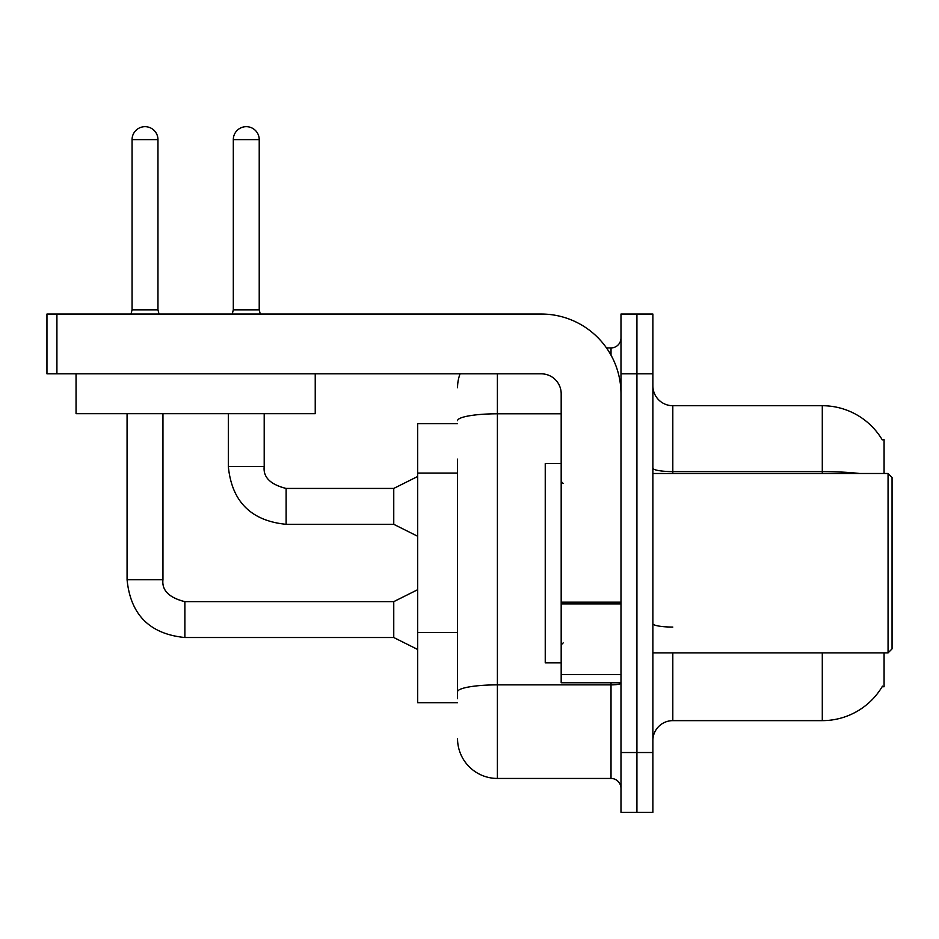 <?xml version="1.0" encoding="UTF-8"?>
<svg xmlns="http://www.w3.org/2000/svg" width="939" height="939" viewBox="0 0 939 939"><rect width="100%" height="100%" fill="white"/><g stroke="black" fill="none" stroke-linecap="round" stroke-linejoin="round"><path stroke-width="1.41" d="M884.08 652.875L884.08 686.749L882.12 686.749L882.472 686.163A69.756 69.756 0 0 1 822.294 720.636L672.805 720.636A19.93 19.93 0 0 0 652.875 740.566M884.08 473.491L884.08 439.605L882.261 439.851A69.756 69.756 0 0 0 822.294 405.718A69.756 69.756 0 0 1 882.12 439.605A69.756 69.756 0 0 0 822.294 405.718L672.805 405.718A19.93 19.93 0 0 1 652.875 385.788A19.93 19.93 0 0 0 672.805 405.718L672.805 473.491M457.539 423.653L417.679 423.653L417.679 702.701L457.539 702.701M636.924 752.526L636.924 812.329L652.875 812.329L652.875 752.526L636.924 752.526L636.924 812.329L620.984 812.329L620.984 752.526L636.924 752.526L636.924 373.828L636.924 752.526M620.984 752.526L620.984 314.037L636.924 314.037L636.924 373.828L636.924 314.037L652.875 314.037L652.875 752.526M457.539 698.71L457.539 459.112M497.4 373.828L497.4 778.443L611.019 778.443L611.019 682.77M606.477 347.923L611.019 347.923A9.965 9.965 0 0 0 620.984 337.946M620.984 788.408A9.965 9.965 0 0 0 611.019 778.443M457.539 387.784A39.861 39.861 0 0 1 460.063 373.828M497.4 778.443A39.861 39.861 0 0 1 457.539 738.582M620.984 682.77L561.182 682.77L561.182 602.169L620.984 602.169M620.984 393.758A79.721 79.721 0 0 0 541.251 314.037L56.915 314.037L56.915 373.828L541.251 373.828A19.93 19.93 0 0 1 561.182 393.758L561.182 602.169M56.915 373.828L46.95 373.828L46.95 314.037L56.915 314.037M561.182 463.526L545.242 463.526L545.242 662.84L561.182 662.84M888.059 652.875L892.05 648.884L892.05 477.47L888.059 473.491L888.059 652.875L652.875 652.875M315.234 413.688L76.047 413.688L76.047 373.828L315.234 373.828L315.234 413.688M157.963 309.847L132.059 309.847L132.059 139.629A12.958 12.958 0 0 1 145.017 126.671A12.958 12.958 0 0 1 157.963 139.629L157.963 309.847L159.02 314.037M417.679 649.483L393.758 637.522L393.758 601.641L417.679 589.692M127.07 413.688L127.07 579.727L162.952 579.727L162.952 413.688M259.223 309.847L233.306 309.847L233.306 139.629A12.958 12.958 0 0 1 246.264 126.671A12.958 12.958 0 0 1 259.223 139.629L259.223 309.847L260.267 314.037M417.679 536.275L393.758 524.314L393.758 488.433L417.679 476.472M228.33 413.688L228.33 466.507L264.199 466.507L264.199 413.688M457.539 473.068L417.679 473.068M457.539 632.522L417.679 632.522M672.805 652.875L672.805 720.636M822.294 720.636L822.294 652.875M882.261 439.851A69.756 69.756 0 0 0 822.294 405.718L822.294 471.601L672.805 471.601A19.93 3.463 0 0 1 652.875 468.138M859.666 473.491A69.756 12.113 180 0 0 822.294 471.601L822.294 473.491M652.875 373.828L620.984 373.828M672.805 627.064A19.93 3.463 -0 0 1 652.875 623.602M620.984 683.134A9.965 1.725 0 0 1 611.019 684.871L497.4 684.871A39.861 6.925 180 0 0 457.539 691.797M457.539 420.719A39.861 6.925 180 0 1 497.4 413.794L561.182 413.794M611.019 355.165L611.019 347.923M620.984 603.906L561.182 603.906M561.182 674.531L620.984 674.531M393.758 637.522L184.877 637.522C149.806 634.06 130.544 614.787 127.07 579.727C130.544 614.787 149.806 634.06 184.877 637.522C149.806 634.06 130.544 614.787 127.07 579.727C130.544 614.787 149.806 634.06 184.877 637.522C149.806 634.06 130.544 614.787 127.07 579.727C130.544 614.787 149.806 634.06 184.877 637.522C149.806 634.06 130.544 614.787 127.07 579.727C130.544 614.787 149.806 634.06 184.877 637.522C149.806 634.06 130.544 614.787 127.07 579.727C130.544 614.787 149.806 634.06 184.877 637.522C149.806 634.06 130.544 614.787 127.07 579.727C130.544 614.787 149.806 634.06 184.877 637.522L184.877 601.688C169.055 597.662 161.743 590.349 162.952 579.727C161.743 590.349 169.055 597.662 184.877 601.641C169.055 597.662 161.743 590.349 162.952 579.727C161.743 590.349 169.055 597.662 184.877 601.641C169.055 597.662 161.743 590.349 162.952 579.727C161.743 590.349 169.055 597.662 184.877 601.641C169.055 597.662 161.743 590.349 162.952 579.727C161.743 590.349 169.055 597.662 184.877 601.641C169.055 597.662 161.743 590.349 162.952 579.727C161.743 590.349 169.055 597.662 184.877 601.641C169.055 597.662 161.743 590.349 162.952 579.727C161.743 590.349 169.055 597.662 184.877 601.641C169.055 597.662 161.743 590.349 162.952 579.727M132.059 139.629L157.963 139.629M393.758 524.314L286.125 524.314C251.065 520.852 231.792 501.579 228.33 466.507C231.792 501.579 251.065 520.852 286.125 524.314C251.065 520.852 231.792 501.579 228.33 466.507C231.792 501.579 251.065 520.852 286.125 524.314C251.065 520.852 231.792 501.579 228.33 466.507C231.792 501.579 251.065 520.852 286.125 524.314C251.065 520.852 231.792 501.579 228.33 466.507C231.792 501.579 251.065 520.852 286.125 524.314C251.065 520.852 231.792 501.579 228.33 466.507C231.792 501.579 251.065 520.852 286.125 524.314C251.065 520.852 231.792 501.579 228.33 466.507C231.792 501.579 251.065 520.852 286.125 524.314L286.125 488.468C270.303 484.454 263.002 477.141 264.199 466.507C263.002 477.141 270.303 484.454 286.125 488.433C270.303 484.454 263.002 477.141 264.199 466.507C263.002 477.141 270.303 484.454 286.125 488.433C270.303 484.454 263.002 477.141 264.199 466.507C263.002 477.141 270.303 484.454 286.125 488.433C270.303 484.454 263.002 477.141 264.199 466.507C263.002 477.141 270.303 484.454 286.125 488.433C270.303 484.454 263.002 477.141 264.199 466.507C263.002 477.141 270.303 484.454 286.125 488.433C270.303 484.454 263.002 477.141 264.199 466.507C263.002 477.141 270.303 484.454 286.125 488.433L393.758 488.433M233.306 139.629L259.223 139.629M563.177 483.456L561.182 481.461M652.875 473.491L888.059 473.491M563.177 642.91L561.182 644.893M393.758 601.641L184.877 601.641M127.07 579.727C130.544 614.787 149.806 634.06 184.877 637.522M132.059 309.847L131.014 314.037M233.306 309.847L232.262 314.037"/></g></svg>
